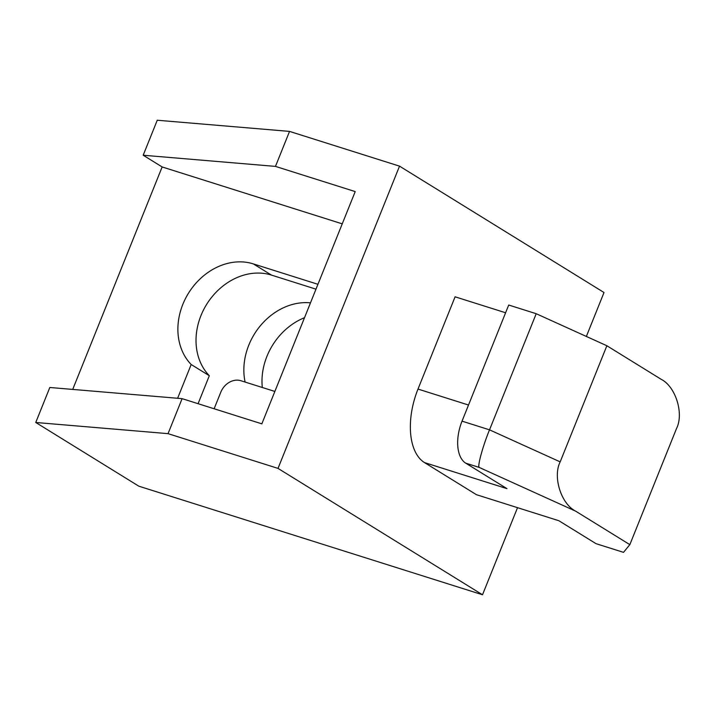 <?xml version="1.0" encoding="UTF-8"?>
<svg xmlns="http://www.w3.org/2000/svg" width="715" height="715" viewBox="0 0 715 715"><rect width="100%" height="100%" fill="white"/><g stroke="black" fill="none" stroke-linecap="round" stroke-linejoin="round"><path stroke-width="1.07" d="M35.75 422.485L168.043 433.648L182.111 398.648L49.818 387.485L35.75 422.485L138.817 486.182L482.509 594.764L517.526 507.668M182.111 398.648L261.842 423.843L355.212 191.584L275.472 166.398L289.539 131.399L399.524 166.148L604.014 292.515L586.354 336.452M317.943 284.302L253.325 263.889A60.409 49.979 121.7 0 0 188.42 293.311A60.409 49.979 121.7 0 0 191.182 364.516L209.325 375.724A60.409 49.979 121.7 0 1 206.555 304.519A60.409 49.979 121.7 0 1 271.468 275.096L315.985 289.164M462.033 421.153L508.714 305.028L536.205 313.715L606.865 345.747L560.176 461.872C552.588 476.834 561.105 503.941 575.664 511.162L629.844 544.642L623.507 552.355L596.015 543.668L558.907 520.743L476.422 494.682L424.478 462.578L506.962 488.64L465.733 463.159A34.517 18.974 -72.5 0 1 462.033 421.153L489.525 429.84C483.09 445.329 477.37 465.974 479.122 467.387L465.733 463.159M536.205 313.715L489.525 429.84L560.176 461.872M606.865 345.747L661.044 379.227C675.604 386.457 684.121 413.556 676.524 428.517L629.844 544.642M424.478 462.578A60.409 33.212 -72.5 0 1 417.998 389.067L455.089 296.805L505.603 312.759M168.043 433.648L278.019 468.397L399.524 166.148M278.019 468.397L482.509 594.764M289.539 131.399L157.255 120.236L143.188 155.235L275.472 166.398M262.316 387.494A60.409 49.979 121.7 0 1 304.51 317.701M342.244 223.849L162.144 166.953L72.716 389.416M162.144 166.953L143.188 155.235M191.182 364.516L177.615 398.273M310.489 302.847A60.409 49.979 -58.3 0 0 245.093 382.051M198.082 403.698L209.325 375.724M274.864 391.454L240.901 380.729A17.258 14.282 -58.3 0 0 220.756 392.294L214.134 408.766M253.325 263.889L271.468 275.096M575.664 511.162L479.122 467.387M417.998 389.067L468.513 405.03"/></g></svg>
